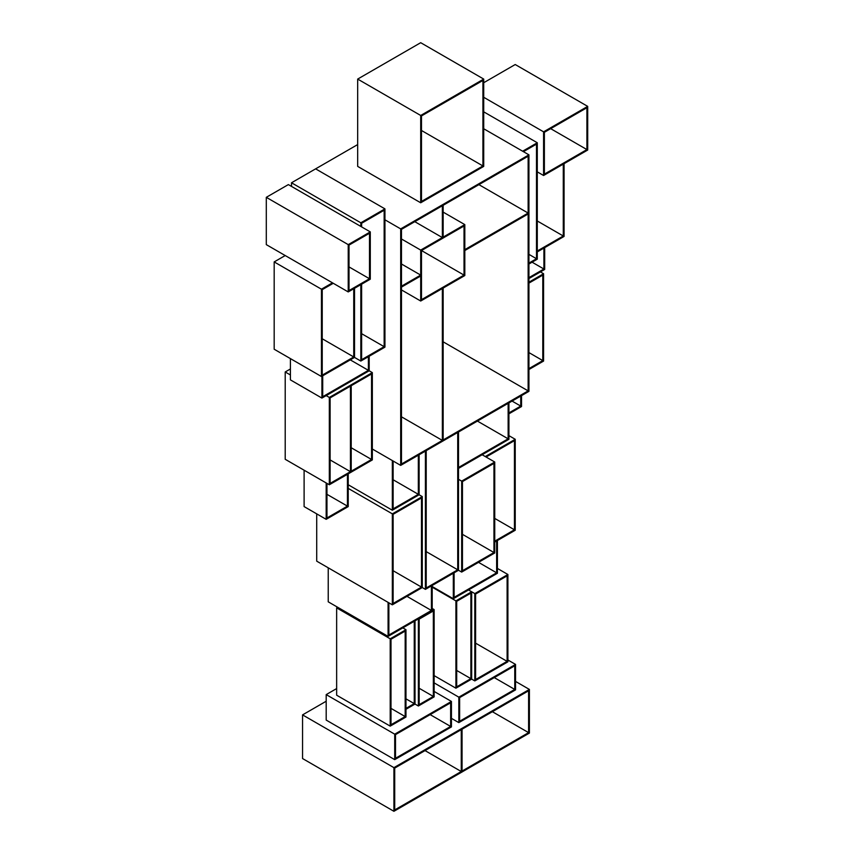 <?xml version="1.0" encoding="UTF-8"?>
<svg xmlns="http://www.w3.org/2000/svg" width="854" height="854" viewBox="0 0 854 854"><rect width="100%" height="100%" fill="white"/><g stroke="black" fill="none" stroke-linecap="round" stroke-linejoin="round"><path stroke-width="1.28" d="M421.481 250.542L464.021 275.095L421.481 299.658L421.481 250.542L464.021 225.979L464.021 275.095L421.481 299.658L421.481 250.542L464.021 225.979L464.021 275.095L421.481 250.542M401.476 289.922L420.702 301.024L464.811 275.554L464.811 224.613L420.702 250.083L420.702 301.024L464.811 275.554L464.811 224.613L420.702 250.083L420.702 301.024L401.476 289.922M401.476 238.992L420.702 250.083L401.476 238.992M443.151 212.112L464.811 224.613L443.151 212.112M464.811 250.542L528.146 213.98L528.146 390.886L443.151 439.959L443.151 288.065L442.361 288.513L442.361 440.418L401.476 464.021L401.476 287.104L420.702 276.013L420.702 275.095L401.476 286.197L401.476 229.352L442.361 205.739L442.361 237.583L443.151 237.124L443.151 205.291L528.146 156.218L528.146 213.062L464.811 249.635L464.811 250.542L528.146 213.98L528.146 390.886L443.151 439.959L443.151 288.065L442.361 288.513L442.361 440.418L401.476 464.021L401.476 287.104L420.702 276.013L420.702 275.095L401.476 286.197L401.476 229.352L442.361 205.739L442.361 237.583L443.151 237.124L443.151 205.291L528.146 156.218L528.146 213.062L464.811 249.635L464.811 250.542M478.913 184.645L528.146 213.062L478.913 184.645M414.788 221.666L442.361 237.583L414.788 221.666M401.476 264.003L420.702 275.095L401.476 264.003M401.476 416.816L442.361 440.418L401.476 416.816M443.151 341.824L528.146 390.886L443.151 341.824M372.333 449.012L400.686 465.387L528.936 391.345L528.936 154.852L400.686 228.893L400.686 465.387L528.936 391.345L528.936 154.852L400.686 228.893L400.686 465.387L372.333 449.012M384.94 219.798L400.686 228.893L384.94 219.798M483.716 128.751L528.936 154.852L483.716 128.751M357.677 144.572L315.617 168.857L357.677 144.572M421.481 130.481L482.926 165.954L421.481 201.427L421.481 115.92L482.926 80.447L482.926 165.954L421.481 201.427L421.481 115.92L482.926 80.447L482.926 165.954L421.481 130.481M357.677 166.402L420.702 202.782L483.716 166.402L483.716 79.08L420.702 115.471L420.702 202.782L483.716 166.402L483.716 79.08L420.702 115.471L420.702 202.782L357.677 166.402L357.677 79.08L420.702 115.471L357.677 79.08L357.677 166.402M420.702 42.7L483.716 79.08L420.702 42.7L357.677 79.08L420.702 42.7M536.493 144.123L523.417 151.67L536.493 144.123L536.493 258.73L536.493 144.123M528.936 254.364L536.493 258.73L528.936 263.096L536.493 258.73L528.936 254.364M537.283 259.178L528.936 264.003L537.283 259.178L537.283 142.757L537.283 259.178M483.716 111.831L537.283 142.757L522.627 151.211L537.283 142.757L483.716 111.831M537.283 220.983L563.277 235.992L563.277 164.128L563.277 235.992L537.283 251.001L563.277 235.992L537.283 220.983M564.067 236.441L537.283 251.909L564.067 236.441L564.067 163.68L564.067 236.441M532.085 262.189L543.902 269.01L528.936 277.646L543.902 269.01L543.902 248.087L543.902 269.01L532.085 262.189M544.681 269.458L544.681 247.628L544.681 269.458L528.936 278.553L544.681 269.458M350.279 359.876L368.394 370.337L368.394 356.694L368.394 370.337L322.705 396.715L368.394 370.337L350.279 359.876M290.413 379.881L290.413 358.605L290.413 379.881L321.915 398.081L321.915 376.251L321.915 398.081L369.184 370.785L321.915 398.081L290.413 379.881M369.184 356.235L369.184 370.785L369.184 356.235M322.705 396.715L322.705 375.792L322.705 396.715M322.236 338.771L353.737 356.961L322.236 375.152L322.236 289.655L333.263 283.282L322.236 289.655L322.236 375.152L353.737 356.961L353.737 288.748L353.737 356.961L322.236 338.771M274.177 349.233L321.446 376.518L354.527 357.42L354.527 288.289L354.527 357.42L360.826 361.061L384.94 347.14L384.94 208.878L360.826 222.798L360.826 226.438L360.826 222.798L291.513 182.777L291.513 186.418L291.513 182.777L360.826 222.798L384.94 208.878L315.617 168.857L291.513 182.777L315.617 168.857L384.94 208.878L384.94 347.14L360.826 361.061L354.527 357.42L321.446 376.518L274.177 349.233L274.177 261.911L321.446 289.196L321.446 376.518L321.446 289.196L274.177 261.911L274.177 349.233M285.204 255.549L274.177 261.911L285.204 255.549M332.473 282.834L321.446 289.196L332.473 282.834M361.616 333.679L384.151 346.681L361.616 359.694L361.616 284.201L361.616 359.694L384.151 346.681L384.151 210.244L384.151 346.681L361.616 333.679M361.616 223.257L384.151 210.244L361.616 223.257L361.616 226.886L361.616 223.257M360.826 284.649L360.826 361.061L360.826 284.649M393.128 461.021L393.128 508.867L393.128 461.021M393.128 479.756L418.332 494.317L418.332 455.203L418.332 494.317L393.128 508.867L418.332 494.317L393.128 479.756M419.122 494.765L392.338 510.233L419.122 494.765L419.122 454.744L419.122 494.765L422.271 496.59L422.271 587.541L425.42 589.367L458.513 570.259L458.513 432.007L458.513 570.259L461.662 572.084L494.744 552.976L494.744 462.025L461.662 481.122L461.662 572.084L494.744 552.976L494.744 462.025L461.662 481.122L461.662 572.084L458.513 570.259L425.42 589.367L422.271 587.541L392.338 604.824L422.271 587.541L422.271 496.59L392.338 513.862L422.271 496.59L419.122 494.765M348.229 484.762L392.338 510.233L392.338 460.562L392.338 510.233L348.229 484.762M426.21 551.62L457.723 569.81L426.21 588L426.21 450.656L426.21 588L457.723 569.81L457.723 432.455L457.723 569.81L426.21 551.62M425.42 451.104L425.42 589.367L425.42 451.104M478.518 562.348L496.633 572.81L454.093 597.373L454.093 572.81L454.093 597.373L496.633 572.81L478.518 562.348M496.633 540.977L496.633 572.81L496.633 540.977M432.199 586.549L453.314 598.729L497.423 573.269L497.423 540.518L497.423 573.269L453.314 598.729L453.314 573.269L453.314 598.729L432.199 586.549M406.995 596.37L431.409 610.471L388.869 635.024L388.869 602.828L388.869 635.024L431.409 610.471L431.409 585.908L431.409 610.471L406.995 596.37M328.224 601.824L388.09 636.39L432.199 610.92L432.199 585.449L432.199 610.92L388.09 636.39L328.224 601.824L328.224 567.803L328.224 601.824M388.09 602.369L388.09 636.39L388.09 602.369M462.452 534.337L493.954 552.527L462.452 570.718L462.452 481.581L493.954 463.391L493.954 552.527L462.452 570.718L462.452 481.581L493.954 463.391L493.954 552.527L462.452 534.337M458.513 479.307L461.662 481.122L458.513 479.307M482.136 454.744L494.744 462.025L482.136 454.744M494.744 518.421L514.439 529.79L494.744 541.158L514.439 529.79L514.439 440.643L514.439 529.79L494.744 518.421M486.075 457.018L514.439 440.643L486.075 457.018M494.744 542.066L515.229 530.238L515.229 439.287L485.296 456.559L515.229 439.287L508.92 435.647L515.229 439.287L515.229 530.238L494.744 542.066M477.418 421.086L508.141 438.828L458.513 467.48L508.141 438.828L508.141 403.355L508.141 438.828L477.418 421.086M458.513 468.387L508.92 439.287L508.92 402.896L508.92 439.287L458.513 468.387M393.128 514.322L393.128 603.458L393.128 514.322L421.481 497.946L393.128 514.322M393.128 570.718L421.481 587.093L421.481 497.946L421.481 587.093L393.128 603.458L421.481 587.093L393.128 570.718M316.717 561.163L392.338 604.824L392.338 513.862L392.338 604.824L316.717 561.163L316.717 513.873L316.717 561.163M348.229 488.403L392.338 513.862L348.229 488.403M494.285 677.606L514.759 689.424L459.623 721.267L459.623 697.611L514.759 665.778L514.759 689.424L459.623 721.267L459.623 697.611L514.759 665.778L514.759 689.424L494.285 677.606M434.131 682.89L458.833 697.163L458.833 722.623L515.549 689.883L515.549 664.412L458.833 697.163L458.833 722.623L515.549 689.883L515.549 664.412L458.833 697.163L434.131 682.89M451.435 718.353L458.833 722.623L451.435 718.353M507.895 659.993L515.549 664.412L507.895 659.993M430.16 714.627L450.645 726.444L395.498 758.277L395.498 734.632L450.645 702.799L450.645 726.444L395.498 758.277L395.498 734.632L450.645 702.799L450.645 726.444L430.16 714.627M326.185 720.082L394.719 759.644L451.435 726.903L451.435 701.433L394.719 734.173L394.719 759.644L451.435 726.903L451.435 701.433L394.719 734.173L394.719 759.644L326.185 720.082L326.185 694.612L394.719 734.173L326.185 694.612L326.185 720.082M434.131 691.441L451.435 701.433L434.131 691.441M336.647 688.57L326.185 694.612L336.647 688.57M425.025 750.591L461.267 771.514L461.267 729.668L461.267 771.514L394.708 809.934L461.267 771.514L425.025 750.591M394.708 768.098L394.708 809.934L394.708 768.098L461.267 729.668L394.708 768.098M528.605 690.79L462.057 729.209L528.605 690.79L528.605 732.625L528.605 690.79M492.374 711.713L528.605 732.625L462.057 771.055L528.605 732.625L492.374 711.713M529.395 733.084L393.918 811.3L529.395 733.084L529.395 689.424L529.395 733.084M302.551 758.544L393.918 811.3L393.918 767.639L529.395 689.424L393.918 767.639L393.918 811.3L302.551 758.544L302.551 714.883L326.185 701.241L302.551 714.883L393.918 767.639L302.551 714.883L302.551 758.544M515.549 681.428L529.395 689.424L515.549 681.428M462.057 771.055L462.057 729.209L462.057 771.055M405.97 698.839L414.243 703.611L405.97 708.382L414.243 703.611L414.243 621.296L414.243 703.611L405.97 698.839M405.97 709.29L415.023 704.059L415.023 620.837L415.023 704.059L418.375 706.002L434.131 696.896L434.131 609.585L432.199 610.695L434.131 609.585L432.199 608.464L434.131 609.585L434.131 696.896L418.375 706.002L415.023 704.059L405.97 709.29M419.165 688.26L433.341 696.448L419.165 704.635L419.165 619.129L433.341 610.941L433.341 696.448L419.165 704.635L419.165 619.129L433.341 610.941L433.341 696.448L419.165 688.26M418.375 618.68L418.375 706.002L418.375 618.68M391.004 708.382L405.18 716.57L391.004 724.758L391.004 639.251L405.18 631.074L405.18 716.57L391.004 724.758L391.004 639.251L405.18 631.074L405.18 716.57L391.004 708.382M336.647 695.199L390.214 726.124L405.97 717.029L405.97 629.708L390.214 638.803L390.214 726.124L405.97 717.029L405.97 629.708L390.214 638.803L390.214 726.124L336.647 695.199L336.647 607.877L390.214 638.803L336.647 607.877L336.647 695.199M402.821 627.882L405.97 629.708L402.821 627.882M337.672 607.279L336.647 607.877L337.672 607.279M456.698 670.454L470.874 678.642L456.698 686.829L456.698 601.323L470.874 593.135L470.874 678.642L456.698 686.829L456.698 601.323L470.874 593.135L470.874 678.642L456.698 670.454M434.131 675.621L455.908 688.196L471.664 679.101L471.664 591.779L455.908 600.874L455.908 688.196L471.664 679.101L471.664 591.779L455.908 600.874L455.908 688.196L434.131 675.621M432.199 587.178L455.908 600.874L432.199 587.178M468.515 589.954L474.813 593.594L474.813 680.916L507.895 661.818L507.895 574.496L474.813 593.594L474.813 680.916L507.895 661.818L507.895 574.496L474.813 593.594L468.515 589.954M475.603 643.169L507.116 661.359L475.603 679.549L475.603 594.053L507.116 575.863L507.116 661.359L475.603 679.549L475.603 594.053L507.116 575.863L507.116 661.359L475.603 643.169M471.664 679.101L474.813 680.916L471.664 679.101M497.423 568.444L507.895 574.496L497.423 568.444M544.372 132.295L544.372 174.141L544.372 132.295L586.911 107.732L544.372 132.295M550.67 128.655L586.911 149.578L586.911 107.732L586.911 149.578L544.372 174.141L586.911 149.578L550.67 128.655M587.701 150.037L543.582 175.497L587.701 150.037L587.701 106.376L587.701 150.037M537.283 171.857L543.582 175.497L543.582 131.836L587.701 106.376L543.582 131.836L543.582 175.497L537.283 171.857M515.229 64.53L587.701 106.376L515.229 64.53L483.716 82.721L515.229 64.53M483.716 97.281L543.582 131.836L483.716 97.281M349.019 245.087L349.019 290.563L349.019 245.087L369.494 233.259L349.019 245.087M349.019 266.918L369.494 278.735L369.494 233.259L369.494 278.735L349.019 290.563L369.494 278.735L349.019 266.918M370.284 279.194L348.229 291.929L370.284 279.194L370.284 231.893L370.284 279.194M266.299 244.628L348.229 291.929L348.229 244.628L370.284 231.893L348.229 244.628L348.229 291.929L266.299 244.628L266.299 197.327L288.364 184.592L370.284 231.893L288.364 184.592L266.299 197.327L348.229 244.628L266.299 197.327L266.299 244.628M330.114 397.889L350.428 386.157L350.428 471.664L330.114 483.396L330.114 397.889L350.428 386.157L350.428 471.664L330.114 483.396L330.114 397.889M330.114 459.932L350.428 471.664L330.114 459.932M351.218 447.742L371.543 459.473L351.218 471.205L351.218 385.709L371.543 373.977L371.543 459.473L351.218 471.205L351.218 385.709L371.543 373.977L371.543 459.473L351.218 447.742M285.204 459.292L329.324 484.762L372.333 459.932L372.333 372.611L329.324 397.441L329.324 484.762L372.333 459.932L372.333 372.611L329.324 397.441L329.324 484.762L285.204 459.292L285.204 371.97L290.413 374.97L285.204 371.97L285.204 459.292M326.175 395.615L329.324 397.441L326.175 395.615M369.184 370.785L372.333 372.611L369.184 370.785M290.413 368.971L285.204 371.97L290.413 368.971M326.954 494.317L347.439 506.134L326.954 517.962L326.954 483.396L326.954 517.962L347.439 506.134L347.439 474.301L347.439 506.134L326.954 494.317M304.109 506.593L326.175 519.328L348.229 506.593L348.229 473.842L348.229 506.593L326.175 519.328L304.109 506.593L304.109 470.212L304.109 506.593M326.175 482.937L326.175 519.328L326.175 482.937M542.792 275.105L528.936 283.101L542.792 275.105L542.792 360.601L542.792 275.105M528.936 352.595L542.792 360.601L528.936 368.608L542.792 360.601L528.936 352.595M543.582 361.061L528.936 369.515L543.582 361.061L543.582 273.739L543.582 361.061M540.433 271.914L543.582 273.739L528.936 282.194L543.582 273.739L540.433 271.914M512.069 401.081L520.737 406.088L520.737 396.075L520.737 406.088L508.92 412.909L520.737 406.088L512.069 401.081M521.527 406.536L508.92 413.816L521.527 406.536L521.527 395.626L521.527 406.536"/></g></svg>
